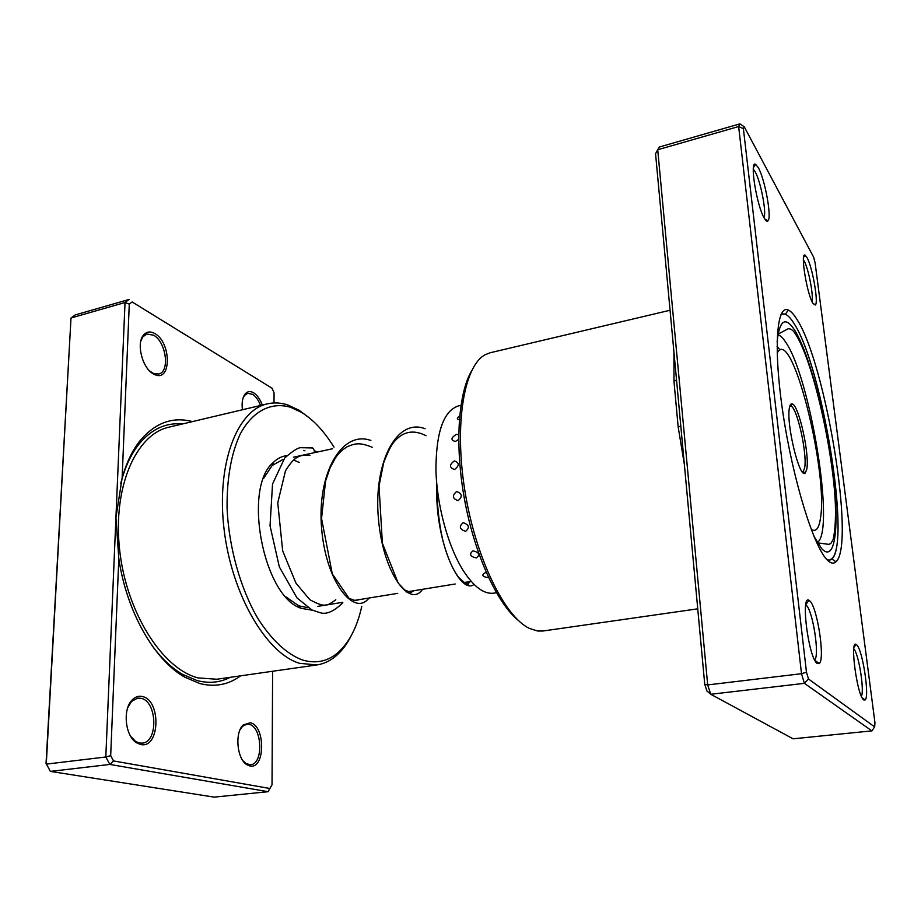 <?xml version="1.0" encoding="UTF-8"?>
<svg xmlns="http://www.w3.org/2000/svg" width="921" height="921" viewBox="0 0 921 921"><rect width="100%" height="100%" fill="white"/><g stroke="black" fill="none" stroke-linecap="round" stroke-linejoin="round"><path stroke-width="1.38" d="M240.577 675.841C228.535 684.764 214.95 687.331 199.834 683.543L184.948 677.257C154.659 660.553 126.568 611.924 118.809 558.54L110.681 755.669L113.536 760.942L269.795 788.48L272.029 784.819L272.616 671.259M142.306 696.529C161.428 700.006 159.989 749.187 140.648 744.49L136.619 742.821C125.152 736.34 122.401 709.055 132.221 699.879C135.249 696.806 138.611 695.689 142.306 696.529M130.667 736.351L135.652 741.474L139.405 743.028L142.237 743.143C158.493 742.142 157.18 701.065 140.971 698.291L137.597 698.118L131.542 701.434L127.743 707.673M250.282 722.766C265.639 725.449 265.375 769.829 249.844 765.95L247.104 764.856C236.962 759.583 234.429 732.31 243.328 724.885L250.282 722.766M242.937 760.758L246.091 763.613L250.593 764.718C263.797 764.165 262.266 726.508 249.073 724.343L246.759 724.205L242.58 726.335L240.036 729.835M154.866 333.586C171.421 342.485 171.548 382.399 154.809 374.617L153.473 373.972C142.628 368.653 136.066 343.913 143.285 335.359C146.358 331.56 150.215 330.973 154.866 333.586M149.536 370.887L153.577 373.523L158.642 374.018C170.143 371.992 166.217 341.898 153.634 335.244L146.9 333.978L142.824 336.913L140.798 341.184M242.43 409.753C241.567 402.673 242.499 397.377 245.205 393.877C247.542 391.275 250.351 390.918 253.632 392.783C257.212 395.086 260.102 399.173 262.301 405.044M260.516 405.47C258.479 400.105 255.808 396.375 252.515 394.28L247.691 393.325L244.641 395.305L243.075 397.953M312.518 610.243L301.282 608.355C263.118 596.727 242.327 486.99 273.595 462.204C277.624 458.359 282.045 456.171 286.868 455.642M286.005 596.9L298.692 605.822L308.028 607.745M334.001 447.157C324.296 431.431 313.52 419.849 301.662 412.435L290.737 407.312C271.396 401.602 252.607 410.697 240.047 434.39C231.136 453.961 226.819 478.494 227.073 507.989C228.788 547.143 240.323 588.277 257.776 618.336C271.649 639.957 286.396 653.795 302.03 659.85C315.258 663.914 327.024 661.692 337.316 653.185C348.909 643.134 357.072 627.523 361.78 606.352M351.292 635.571C346.941 644.251 341.703 651.159 335.566 656.316C329.856 661.059 323.582 663.937 316.743 664.962L299.383 663.281C266.434 653.45 231.655 594.494 224.068 529.253C216.228 463.988 237.077 410.167 267.286 403.87C274.032 402.316 280.928 402.707 287.974 405.033L299.164 410.294L310.193 418.595M122.125 478.08L115.931 517.625L125.026 302.514L129.285 304.114L122.125 478.08C126.384 462.814 132.382 450.334 140.13 440.629C155.304 422.727 172.745 416.384 192.42 421.599M272.029 784.819L268.046 791.703L109.864 764.442L105.811 756.993L115.931 517.625L118.809 558.54M113.536 760.942L109.864 764.442L50.367 771.395L46.05 763.428L71.009 317.998L125.026 302.514L129.067 299.463L75.234 314.936L71.009 317.998L46.269 764.119L105.811 756.993L110.681 755.669M274.009 402.949L274.067 392.841L272.075 388.236L132.14 301.95L129.285 304.114M50.367 771.395L214.179 797.126L268.046 791.703L269.795 788.48M132.14 301.95L272.075 388.236M299.21 462.423L293.465 459.982M282.931 459.475L272.121 465.519L263.567 478.46M826.736 559.415C813.301 545.531 792.935 479.507 783.126 414.277C773.203 348.955 776.484 304.333 788.249 310.02C790.92 311.16 793.844 314.326 797.033 319.541C825.78 363.726 855.621 545.359 835.934 561.798C833.47 564.147 830.397 563.364 826.736 559.415M793.983 323.432C790.863 318.401 787.996 315.35 785.371 314.291L782.723 314.026L780.766 315.063L782.723 314.026C785.97 313.428 789.723 316.559 793.983 323.432C823.708 368.135 853.042 558.022 829.326 560.083L831.698 558.874C851.211 543.24 822.188 366.098 793.983 323.432M812.829 303.182C806.842 293.672 800.107 251.836 805.069 255.152L806.969 257.466C812.368 266.699 818.723 302.664 815.35 304.989L812.829 303.182M811.988 301.524C813.773 295.86 808.442 268.299 804.16 261.057L803.377 259.837M863.714 699.902C857.163 696.046 849.53 639.485 856.162 644.47L856.657 644.827C862.493 649.109 869.861 697.059 865.084 699.972L863.714 699.902M817.169 663.431C808.557 658.17 800.384 594.172 808.995 600.377L809.755 600.918C817.238 606.628 825.331 659.459 819.264 663.523L817.169 663.431M814.671 659.92C819.828 655.648 812.759 610.163 806.232 605.327L805.748 604.959M764.315 218.231C756.809 206.2 749.383 160.45 755.519 164.283L758.305 167.668C764.96 179.169 771.982 217.724 767.976 220.856C767.089 221.788 765.869 220.913 764.315 218.231M763.981 217.632C766.721 212.601 760.677 181.195 755.151 171.755L753.297 169.199M670.062 310.25L490.306 352.731L485.263 354.7C464.276 365.464 454.041 423.211 464.806 490.294C475.42 557.366 504.581 616.955 529.506 628.456L537.599 631.012L543.022 631L697.75 608.827M739.874 123.875L659.413 147.003L657.721 149.755L707.685 684.925L710.77 694.273L706.925 690.98L704.749 684.384L655.556 153.749L657.721 149.755L738.642 126.545L739.874 123.875L744.237 126.753L743.385 128.652L806.474 672.18L808.488 678.996L874.674 726.899L874.95 722.72L815.108 262.899L813.646 257.201L744.237 126.753M808.488 678.996L804.39 683.336L710.77 694.273L793.085 738.815L871.876 730.871L804.39 683.336L801.512 673.7L738.642 126.545L743.385 128.652M704.749 684.384L707.685 684.925L801.512 673.7L806.474 672.18M684.338 464.265L678.178 427.045L673.976 381.409L673.93 351.914M518.281 620.386C497.259 603.382 475.144 555.639 464.932 501.669C454.698 447.698 457.829 395.167 471.172 371.658M827.127 559.841L829.326 560.083L827.127 559.841M861.388 696.195C864.635 690.612 858.637 653.392 853.802 648.914M874.674 726.899L871.876 730.871M678.178 427.045L680.803 426.089M676.521 379.866L673.976 381.409M463.113 522.702C458.75 526.559 459.614 529.425 465.669 531.325C469.963 527.549 469.111 524.671 463.113 522.702M456.632 491.526C451.9 495.567 452.395 498.618 458.105 500.667C462.745 496.615 462.25 493.575 456.632 491.526M454.318 460.914C449.195 464.783 449.275 467.661 454.537 469.526C459.567 465.566 459.498 462.699 454.318 460.914M458.704 434.608L456.39 434.39C450.899 437.751 450.553 440.111 455.342 441.481L458.681 439.363M459.671 415.832C456.413 418.387 456.62 419.654 460.327 419.608M486.346 572.689L485.102 572.77C481.246 575.234 482.408 576.857 488.591 577.663M473.003 550.827C468.95 554.166 470.055 556.537 476.341 557.942C480.359 554.764 479.254 552.381 473.003 550.827M460.937 405.355L458.485 405.896C443.623 410.766 436.105 432.041 435.932 469.733C436.761 505.422 448.274 547.212 463.562 571.089C474.119 587.126 484.25 594.482 493.955 593.147L496.431 592.756M311.033 447.756L313.071 448.262L314.429 450.853L314.245 452.706M806.796 469.123L805.311 472.934C799.727 480.451 785.648 422.371 789.539 407.335C790.103 404.641 791.012 403.502 792.244 403.928C798.795 405.056 809.801 454.617 806.796 469.123M802.341 471.851L803.204 471.529L804.62 467.926C807.521 454.157 797.033 407.013 790.794 406.011L789.873 406.011M812.725 530.105C816.57 531.405 819.149 527.411 820.484 518.12C828.163 473.947 794.155 334.185 778.775 350.671L777.163 352.973M777.071 346.434L780.018 349.865M316.743 664.962L216.78 679.238L198.015 677.902C162.545 668.922 126.361 612.603 119.615 549.71C112.569 486.806 136.193 434.113 169.027 427.148L267.286 403.87M230.273 677.303C220.084 682.576 209.021 683.658 197.082 680.55L182.565 674.391C172.308 668.462 162.614 659.54 153.485 647.613M121.653 479.818C125.786 465.335 131.553 453.454 138.956 444.164C151.493 429.082 165.941 422.359 182.3 424.005M817.917 542.032C834.921 528.009 810.112 376.965 785.682 342.175C782.873 337.869 780.306 335.405 777.969 334.749M777.094 341.91C779.546 319.737 785.463 315.926 794.846 330.478C809.075 353.422 825.688 416.304 832.607 470.55C839.664 524.912 835.669 563.917 821.67 548.628L813.899 536.195M314.429 450.853L317.757 451.946M368.964 598.04C354.781 617.105 326.103 583.189 321.648 528.804C316.72 474.511 341.277 429.796 370.875 440.468M422.578 589.302C409.914 608.447 382.837 573.541 378.37 518.062C373.489 462.664 396.571 417.512 425.088 428.749M474.085 584.444C459.924 595.53 434.574 541.859 436.819 484.584M332.562 448.746L293.477 457.196M471.195 581.381L463.931 582.567M455.193 583.995L406.138 591.984M397.711 593.354L353.676 600.527M342.37 602.369L317.86 606.363M153.577 373.523L154.809 374.617M290.737 407.312L287.974 405.033M337.316 653.185L335.566 656.316M298.692 605.822L301.282 608.355M272.121 465.519L273.595 462.204M244.641 395.305L245.205 393.877M142.824 336.913L143.285 335.359M246.091 763.613L247.104 764.856M242.58 726.335L243.328 724.885M135.652 741.474L136.619 742.821M131.542 701.434L132.221 699.879M151.804 645.264C161.348 658.273 171.605 667.99 182.565 674.391L184.948 677.257M120.686 483.675C124.807 467.557 130.897 454.387 138.956 444.164L140.13 440.629M785.371 314.291L788.249 310.02M803.561 257.431L805.069 255.152M854.055 647.175L856.162 644.47M805.817 604.533L808.995 600.377M753.436 167.634L755.519 164.283M782.723 314.026L781.054 314.406L782.723 314.026M764.741 218.945L767.976 220.856M814.878 660.322L819.264 663.523M862.183 697.83L865.084 699.972M813.093 303.608L815.35 304.989M831.698 558.874L835.934 561.798M819.045 543.045L828.912 544.38L830.88 543.436L833.148 539.499C835.059 531.049 835.808 519.409 835.382 504.604C833.39 452.384 813.059 359.478 794.788 333.022C792.693 329.925 790.46 328.521 788.077 328.797L778.072 334.15M359.501 599.583L355.425 600.607L349.071 598.397L332.297 573.887L321.544 518.465L325.585 481.027L330.202 467.523L335.566 457.749C338.479 453.339 342.428 449.632 347.413 446.604C354.332 443.91 358.868 441.735 372.153 447.261M414.024 590.695L411.491 592.122C410.985 590.752 410.685 590.822 410.593 592.341L404.699 590.004L398.183 583.028L382.388 543.309L379.026 486.127L383.62 462.906C387.568 452.533 390.884 445.729 393.555 442.517C402.489 431.442 413.322 429.174 426.043 435.737M470.182 581.554L469.203 582.682M465.45 583.454C467.833 581.289 468.824 581.519 468.432 584.156L465.232 583.35L458.681 577.432C452.856 569.777 447.779 558.172 443.462 542.642C440.157 530.438 436.819 507.344 437.049 486.91M309.974 455.296C304.586 454.686 300.177 455.446 296.781 457.587C293.557 459.418 289.781 463.85 285.452 470.884L277.762 502.808L282.666 550.85L295.929 583.085L309.698 599.583C317.814 604.141 323.213 605.914 325.907 604.901C327.024 605.488 330.328 603.785 335.797 599.767M312.507 447.94L300.488 447.698C297.667 447.859 292.406 451.29 284.704 457.99L272.535 483.986L270.037 525.787L279.339 566.899L296.976 597.913L311.862 609.932L319.863 612.626C326.218 614.825 333.886 611.532 342.842 602.737M304.943 450.783L303.746 450.404M803.204 471.529L805.311 472.934M790.794 406.011L792.244 403.928"/></g></svg>

